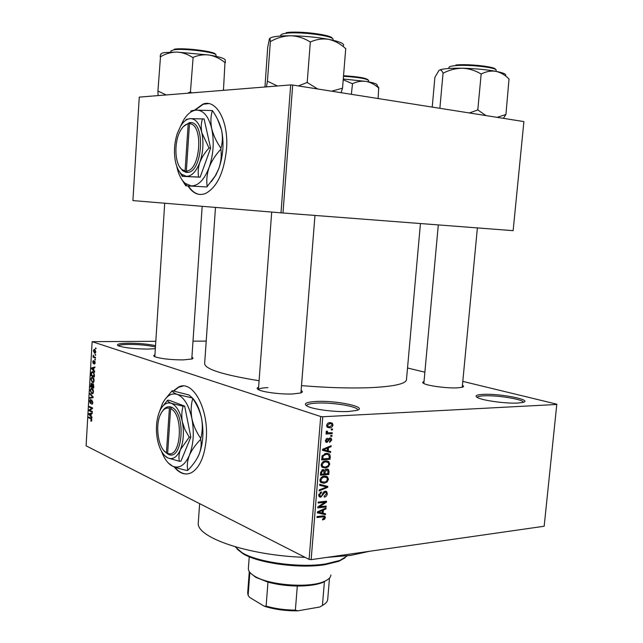 <?xml version="1.0" encoding="UTF-8"?>
<svg xmlns="http://www.w3.org/2000/svg" width="643" height="643" viewBox="0 0 643 643"><rect width="100%" height="100%" fill="white"/><g stroke="black" fill="none" stroke-linecap="round" stroke-linejoin="round"><path stroke-width="0.96" d="M517.872 403.048C506.387 403.756 483.054 400.605 477.636 397.663C474.373 395.855 476.254 394.754 483.271 394.376C500.19 393.379 533.586 400.002 522.896 402.422L517.872 403.048M523.298 402.309C523.772 399.391 497.176 395.067 484.034 395.823C479.807 396.024 477.524 396.554 477.17 397.422M155.341 348.683L147.834 349.093C134.355 348.932 124.517 347.839 118.328 345.821C115.636 344.238 119.148 343.362 128.873 343.201C139.523 343.282 148.412 344.109 155.534 345.685M155.453 347.011C148.895 345.379 140.174 344.511 129.291 344.415C122.901 344.479 119.26 344.953 118.368 345.838M348.651 411.488C335.702 412.243 314.089 409.535 307.7 406.4C302.837 403.74 305.722 402.092 316.364 401.457C336.9 400.284 369.203 407.316 356.543 410.459L348.651 411.488M357.629 410.001L357.629 410.001C358.464 406.545 332.696 402.229 317.071 403.081C310.36 403.418 306.856 404.302 306.55 405.757L306.55 405.805M188.005 185.948C192.852 193.422 198.631 195.962 205.358 193.575C216.908 187.531 223.965 172.742 226.521 149.208C228.852 121.286 216.241 98.516 202.77 104.182L194.435 110.258M208.637 103.603L203.22 104.246L194.974 110.21M174.084 466.826C179.638 473.682 185.506 475.595 191.678 472.565C199.772 467.501 204.619 456.345 206.234 439.105C208.919 408.225 192.177 378.823 178.191 387.263L173.473 390.904M183.118 386.041L178.625 387.247L173.835 390.976M191.903 357.251C193.374 357.934 193.35 358.529 191.839 359.027L182.974 359.911C170.347 359.815 160.975 358.754 154.859 356.728C153.331 356.021 153.356 355.41 154.947 354.912M462.43 385.326C463.989 386.138 463.908 386.789 462.188 387.287L457.06 387.882C447.094 388.348 428.214 385.888 423.962 383.598C422.314 382.77 422.33 382.103 424.018 381.596M301.125 390.454C302.949 391.466 302.732 392.326 300.474 393.026L292.661 393.974C281.521 394.464 263.919 392.326 258.968 389.915C256.726 388.854 256.605 387.954 258.607 387.215M267.946 387.625C262.087 387.842 258.912 388.517 258.43 389.65M369.854 551.228L350.901 555.367L326.781 557.409M420.442 223.539L406.48 379.627C405.966 383.959 393.283 386.668 368.431 387.745C348.94 388.38 326.636 387.673 301.503 385.623M556.91 404.463L322.786 416.744L311.148 559.651L544.171 526.239L556.814 404.182L462.807 381.387M424.87 372.193L407.517 367.989M95.847 351.745L95.164 353.24L94.505 353.232L93.396 350.901L94.079 349.406L94.706 349.406L95.847 351.745M95.469 357.363L95.429 358.055L93.074 357.219L93.283 355.097L93.774 356.64L95.469 357.363M95.196 362.765L94.344 364.155L94.867 362.596L94.425 361.535L93.339 363.689L92.753 361.913L93.235 360.61L93.331 362.99L94.224 360.827L95.196 362.765M94.441 374.925L94.328 376.935L91.097 375.689L91.33 372.731L92.037 371.702L92.962 371.726L94.441 374.925M93.798 386.033L93.669 388.147L90.454 386.845L91.145 383.196L92.118 384.192L92.97 383.582L93.798 386.033M93.155 396.972L93.114 397.639L89.787 398.29L89.827 397.591L92.753 397.189L90.02 394.207L90.068 393.492L93.155 396.972M92.311 411.48L92.27 412.155L89.064 410.724L89.104 410.001L91.836 408.281L89.273 407.156L89.313 406.48L92.52 407.887L92.471 408.618L89.739 410.33L92.311 411.48M91.555 421.061L90.759 421.109L91.274 419.059L88.654 417.757L88.694 417.082L90.864 418.079L91.845 420.104L91.555 421.061M320.696 416.519L92.142 341.666L86.09 445.824L309.09 559.386L320.696 416.519L322.786 416.744M91.973 417.162L91.933 417.87L88.855 414.357L88.895 413.65L92.222 412.935L92.182 413.642L91.185 413.795L91.049 416.142L91.973 417.162M92.881 402.446L92.182 404.23L91.66 404.23L92.504 402.229L91.82 400.613L90.341 403.458L89.578 401.152L90.197 399.536L90.647 399.528L89.948 401.296L90.39 402.783L91.692 399.922L92.881 402.446M92.881 393.516L91.74 393.725L90.205 390.405L91.113 388.444L92.005 388.468L93.122 389.618L93.5 391.772L92.881 393.516M93.532 382.32L92.391 382.553L90.848 379.257L91.78 377.272L92.656 377.28L93.774 378.414L94.159 380.56L93.532 382.32M94.658 371.236L94.617 371.951L91.507 368.664L91.547 367.949L94.907 366.96L94.867 367.683L93.862 367.917L93.725 370.28L94.658 371.236M95.357 359.324L95.317 360.016L94.851 359.847L94.891 359.164L95.357 359.324M95.63 354.623L95.59 355.306L95.124 355.145L95.164 354.462L95.63 354.623M96.008 348.144L95.968 348.827L95.502 348.675L95.542 347.984L96.008 348.144M206.21 341.12L193.004 341.168M155.823 341.296L92.142 341.666M332.535 428.977L332.463 429.91L331.266 429.982L331.346 429.05L332.535 428.977M332.013 435.367L331.933 436.3L330.743 436.38L330.815 435.448L332.013 435.367M330.679 451.531L330.598 452.503L322.448 450.301L322.529 449.32L331.153 445.736L331.073 446.708L328.517 447.697L328.251 450.912L330.679 451.531M328.219 466.914L325.278 468.072L321.966 467.212L321.154 464.857C321.918 462.269 323.453 460.959 325.76 460.918L328.694 461.602L329.746 464.15L328.219 466.914L327.287 466.561M326.966 482.105L324.032 483.295L320.68 482.427L319.909 480.128C320.672 477.54 322.207 476.222 324.514 476.166L327.44 476.809L328.493 479.332L326.966 482.105L326.065 481.744M327.295 493.792C326.957 495.801 325.937 496.91 324.233 497.135L324.201 496.227L326.331 493.816L325.969 492.385L325.061 492.088L320.793 497.232L319.233 496.742L318.703 494.837L321.444 491.799L321.476 492.715L319.692 494.708L320.021 496.034L321.773 495.93L323.019 492.771L325.117 491.172L326.732 491.702L327.295 493.792L326.339 493.398M325.543 513.733L325.471 514.697L317.345 512.857L317.425 511.884L326.017 508.01L325.937 508.975L323.389 510.044L323.124 513.227L325.543 513.733M324.619 519.182L322.569 519.962L322.537 519.062L324.361 517.744L323.815 516.835L316.967 517.502L317.039 516.586L322.722 515.919L324.948 516.321L325.326 517.671L324.619 519.182L323.662 518.748M326.178 506.049L326.105 506.965L317.746 507.89L317.827 506.901L324.852 502.287L318.148 503.011L318.221 502.087L326.58 501.186L326.499 502.175L319.499 506.78L326.178 506.049M327.801 486.413L327.729 487.322L319.137 490.882L319.217 489.926L326.789 487.016L319.595 485.296L319.675 484.324L327.801 486.413M329.023 471.6L328.782 474.462L320.415 475.217L320.656 472.332L322.979 469.591L324.651 470.443L326.805 468.996L328.525 469.511L329.023 471.6L328.075 471.231M330.261 456.546L330.044 459.263L321.669 459.93L322.151 455.831L326.331 453.355L329.634 454.199L330.261 456.546L329.296 456.184M331.74 440.005L329.602 442.408L329.57 441.484L330.872 440.005L330.036 438.807L326.998 442.456L325.897 442.103L325.43 440.471L327.351 438.196L327.383 439.121L326.306 440.383L326.54 441.395L327.48 441.202L329.963 437.891L331.225 438.285L331.74 440.005L330.88 439.708M332.23 432.707L332.158 433.639L326.065 434.025L326.146 433.093L327.118 433.028L326.122 431.983L326.523 431.075L327.375 431.284L327.85 432.811L332.23 432.707M332.97 425.039C332.423 426.952 331.306 427.876 329.61 427.828L327.303 427.225L326.66 425.409C327.199 423.52 328.3 422.588 329.972 422.628L332.335 423.223L332.97 425.039L332.101 424.75M290.684 84.916L139.258 97.117L132.916 200.592L280.999 212.833L290.684 84.916L292.694 85.037L282.984 212.986L280.999 212.833M282.984 212.986L513.146 230.66L523.892 121.583L292.694 85.037M259.089 380.72C223.523 374.965 205.374 369.307 204.643 363.745L204.651 363.56M311.148 559.651L309.09 559.386M305.079 557.344C247.86 555.584 195.351 537.098 198.309 522.534L198.333 522.196M321.974 516.007L323.815 516.835M324.265 517.197L325.326 517.671M321.99 512.985L325.471 514.697M321.974 513.146L317.401 512.109M324.9 508.517L325.937 508.975M322.432 509.626L323.389 510.044M322.191 512.809L323.124 513.227M319.812 512.447L322.175 513.026L322.384 510.47L318.261 512.206L319.812 512.447M317.489 511.86L318.261 512.206M321.468 510.068L322.384 510.47M324.434 506.234L326.105 506.965M323.156 501.556L324.852 502.287M324.675 501.395L326.499 502.175M318.606 506.395L319.499 506.78M323.919 491.614L325.061 492.088M319.032 496.484L320.793 497.232M320.246 492.2L321.476 492.715M318.775 494.322L319.692 494.708M324.249 485.497L327.729 487.322M319.643 484.726L326.789 487.016M321.379 481.72L320.527 481.864L324.032 483.295M325.88 476.19L327.44 476.809M324.611 476.158L324.916 476.913M327.512 478.947L328.493 479.332M320.889 480.032L321.46 481.752L325.35 482.097L327.351 480.176L326.933 477.725L324.41 477.09L322.489 477.661L320.889 480.032L319.973 479.662M321.516 477.267L322.489 477.661M322.931 476.495L324.41 477.09M326.893 473.714L328.782 474.462M322.625 469.647L324.651 470.443M321.476 474.196L323.984 473.979L323.855 470.732L323.035 470.507L321.604 472.581L321.476 474.196L320.527 473.827M321.805 470.025L323.035 470.507M324.964 473.891L327.89 473.626L327.737 470.202L326.74 469.92L325.109 472.058L324.964 473.891L324.024 473.513M324.152 471.681L325.109 472.058M325.495 469.438L326.74 469.92M321.219 464.415L322.135 464.768L322.73 466.529L321.765 466.714L325.278 468.072M326.933 460.935L328.694 461.602M325.792 460.918L326.146 461.722M328.774 463.78L329.746 464.15M326.459 461.843L324.602 461.119M321.235 465.95L325.366 467.148L328.251 465.645L328.774 464.238L328.163 462.486L325.663 461.851L323.734 462.405L322.135 464.768M322.738 462.02L323.734 462.405M324.12 461.264L325.663 461.851M328.018 458.499L330.044 459.263M326.451 453.347L326.668 453.91M322.722 458.925L329.144 458.411L329.28 456.739L328.26 454.505L326.242 454.288L323.14 455.927L322.722 458.925L321.781 458.563M321.918 456.916L322.858 457.269M322.256 455.598L323.14 455.927M324.619 453.685L326.242 454.288M325.462 453.468L328.26 454.505M327.11 450.622L327.062 451.209L330.598 452.503M327.062 451.209L322.481 449.963M329.867 446.274L331.073 446.708M327.408 447.295L328.517 447.697M327.311 450.566L328.251 450.912M324.932 449.987L327.303 450.671L327.512 448.083L323.373 449.674L324.932 449.987M322.529 449.361L323.373 449.674M326.443 447.697L327.512 448.083M330.068 438.807L328.774 438.357L330.036 438.807M328.469 438.735L329.465 439.089M325.84 442.046L326.998 442.456M326.21 438.703L327.383 439.121M325.479 440.093L326.306 440.383M330.783 435.898L331.933 436.3M329.875 432.86L332.158 433.639M327.174 432.514L326.322 432.562M326.21 431.622L327.215 431.967M326.138 432.225L327.665 432.747M331.306 429.524L332.463 429.91M327.544 426.325L326.821 426.542M327.07 426.976L329.61 427.828M329.256 422.708L329.401 423.231M327.536 425.385L327.954 426.462L329.682 426.896L332.109 425.071L331.692 423.994L329.955 423.552L327.536 425.385L326.7 425.103M328.332 423.014L329.955 423.552M91.547 421.069L90.759 421.109M91.732 419.035L91.274 419.059M90.028 417.693L88.654 417.757M89.457 414.333L88.855 414.357M92.19 413.505L88.895 413.65M89.795 414.687L90.687 415.74L90.8 413.859L89.208 414.1L89.795 414.687M90.478 410.66L89.064 410.724M90.35 409.953L89.104 410.001M92.496 408.257L91.836 408.281M90.711 407.091L89.273 407.156M92.222 404.206L91.66 404.23M90.743 403.442L90.341 403.458M91.177 402.695L90.727 402.719M91.812 400.613L91.242 400.637M93.122 397.47L89.827 397.591M90.679 394.183L90.02 394.207M92.64 393.701L91.74 393.725M90.575 390.558L91.78 393.05L92.463 393.074L93.122 391.619L91.957 389.144L91.21 389.136L90.575 390.558M92.825 389.119L91.957 389.144M92.206 386.797L90.454 386.845M93.54 384.152L92.118 384.192M90.864 386.314L91.828 386.708L91.499 383.895L90.864 386.314M92.383 384.691L91.909 384.699M92.198 386.853L93.331 387.311L92.93 384.265L92.198 386.853M93.581 384.241L92.93 384.265L93.581 384.233M93.251 382.529L92.391 382.553M91.226 379.402L92.431 381.878L93.098 381.894L93.782 380.415L92.608 377.963L91.861 377.963L91.226 379.402M93.492 377.939L92.608 377.963M92.809 375.649L91.097 375.689M91.82 372.715L91.33 372.731M91.515 375.15L93.991 376.107L93.685 372.972L92.913 372.401L91.708 373.004L91.515 375.15M93.846 372.385L92.913 372.401M94.2 372.964L93.685 372.972M92.19 368.648L91.507 368.664M93.918 367.9L91.547 367.949M92.455 368.921L93.364 369.91L93.476 368.005L91.869 368.375L92.455 368.921M95.1 363.448L94.441 363.456M95.076 361.527L94.553 361.535L95.076 361.527M93.991 362.982L93.42 362.99L93.991 362.982M94.031 362.837L93.532 362.845M95.325 359.839L94.851 359.847M94.987 357.195L93.074 357.219M93.556 355.7L93.114 355.708M95.598 355.137L95.124 355.145M95.188 353.224L94.505 353.232M93.733 351.038L95.051 352.557L95.51 351.608L94.69 350.097L93.733 351.038M95.984 348.667L95.502 348.675M174.751 467.091C178.641 471.849 182.821 474.14 187.298 473.955M188.439 185.98C191.694 191.108 195.544 193.937 199.981 194.483M345.122 557.77L338.885 561.275L324.924 564.723C299.534 568.83 258.333 563.196 243.022 553.736L237.074 549.074M235.177 546.815L242.081 552.707C257.698 562.352 299.807 568.099 325.736 563.919L339.978 560.415L347.349 555.841M503.397 118.344L505.928 114.51L509.023 79.017C505.109 75.038 500.736 72.474 495.906 71.333C486.301 69.589 475.153 68.552 462.47 68.23C468.972 68.552 475.064 70.4 480.731 73.792L481.535 73.865C486.253 71.445 491.043 70.601 495.906 71.333C503.172 72.772 506.427 74.154 505.671 75.464M505.928 114.51L497.119 117.347M486.036 115.595L477.789 109.969L481.189 73.8M477.789 109.969L469.326 112.959M443.517 72.98C449.537 69.902 455.855 68.319 462.47 68.23C450.148 68.062 442.448 68.705 439.362 70.159C440.752 69.565 441.95 70.521 442.971 73.021L443.517 72.98M439.876 108.297L443.067 72.972M432.225 107.092L434.893 77.329L438.904 70.481M478.135 110.025L477.331 109.953M327.56 579.697L322.778 582.454C316.565 584.865 308.069 586.062 297.307 586.03C286.794 585.877 277.02 584.575 267.97 582.124L255.882 577.382L250.939 573.516M248.383 568.332L248.367 568.492C248.262 571.056 250.328 573.612 254.572 576.16L254.982 576.393C269.353 585.259 308.994 588.257 323.839 581.61C328.348 579.753 330.703 577.543 330.904 574.987M324.072 604.46L319.812 606.992L322.432 605.425L324.402 581.73L323.509 581.867M249.854 572.358L248.126 595.354L249.709 597.468L264.281 606.228L266.114 606.132C275.132 608.696 284.889 610.03 295.37 610.135L297.886 610.826C285.677 610.987 274.473 609.451 264.281 606.228M267.97 582.124L266.114 606.132M297.307 586.03L295.37 610.135M319.812 606.992L297.886 610.826M322.432 605.425C325.784 603.632 327.552 601.591 327.721 599.3L329.497 578.049M247.692 592.83L248.126 595.354M351.335 94.304L352.533 83.686C356.953 81.565 361.47 80.809 366.092 81.412C370.689 82.368 374.885 84.571 378.687 88.011L378.116 98.54M343.217 79.772L352.211 83.638M378.92 88.043L377.055 85.262M376.975 85.157C377.521 84.024 373.896 82.77 366.092 81.412L343.274 79.009M277.422 85.985L267.898 81.428L267.392 81.476L266.427 86.869M341.079 92.688L342.534 88.179L345.749 48.41L345.331 48.329C340.324 43.748 334.778 40.758 328.702 39.352C316.726 37.165 304.035 35.968 290.636 35.767C297.46 36.032 303.866 38.033 309.862 41.763L310.778 41.851C316.621 39.239 322.601 38.411 328.702 39.352C339.592 41.538 344.535 43.62 343.531 45.597M342.534 88.179L331.619 91.193M317.698 88.991L307.193 82.481L310.344 41.771M307.193 82.481L298.352 85.929M267.898 81.428L267.424 81.42L270.373 41.353L270.84 41.361C277.101 37.816 283.7 35.952 290.636 35.767C278.74 35.751 271.756 36.635 269.682 38.419M264.964 86.99L267.689 47.397L269.417 38.797C269.867 37.929 270.173 38.805 270.333 41.425L270.373 41.353M307.627 82.553L306.711 82.465M166.151 94.955L157.945 91.009L160.493 56.737C165.589 53.739 170.966 52.187 176.624 52.059L164.889 52.549C162.157 52.959 160.871 53.538 161.039 54.285C160.822 53.634 160.533 54.414 160.147 56.624M191.887 92.881L190.039 92.037L187.643 93.219M190.432 92.053L193.125 57.364C198.446 55.089 203.911 54.333 209.538 55.081C215.14 56.23 220.292 58.746 224.978 62.62L223.442 90.333M225.347 62.684L225.259 60.169C225.179 58.601 219.938 56.905 209.538 55.081L176.624 52.059C182.194 52.332 187.434 54.076 192.329 57.291L192.731 57.299M157.945 91.009L158.065 95.606M190.826 92.11L190.039 92.037M169.39 408.201L166.449 452.785L168.683 454.497C182.901 460.91 186.157 413.168 171.81 407.381L170.596 406.874L169.39 408.201C165.934 407.437 163.017 409.422 160.637 414.156C154.818 425.304 158.258 448.669 166.449 452.785M170.596 406.906C167.477 406.151 164.721 407.63 162.333 411.335M164.158 450.904L167.477 453.942L168.177 453.926M164.504 455.477L167.831 457.953L179.397 461.28C178.537 457.752 178.891 453.854 180.466 449.57L189.259 437.176L190.826 437.079L184.678 406.127L169.101 400.251L167.558 400.308L161.94 407.212M179.397 461.28L180.956 461.16L190.826 437.079M189.259 437.176L185.007 429.789L182.339 421.808C181.422 416.351 181.68 411.142 183.11 406.191L184.678 406.127M183.11 406.191L171.456 403.37C168.876 402.317 167.582 401.296 167.558 400.308M161.449 451.217C164.158 458.459 167.654 463.338 171.922 465.837L172.589 466.175C179.276 468.924 184.879 465.299 189.396 455.308C193.519 444.506 194.355 432.281 191.903 418.633C188.954 405.403 184.115 397.342 177.38 394.44C171.448 392.648 166.449 395.75 162.382 403.756L159.625 411.327M200.72 439.322C201.677 444.056 201.098 449.16 198.992 454.625L198.775 455.131C196.3 460.38 192.643 465.444 187.812 470.322C186.791 465.813 187.322 460.806 189.396 455.308C191.831 449.843 195.609 444.514 200.72 439.322L200.777 438.494C196.493 432.369 193.527 425.746 191.903 418.633C190.69 411.592 190.963 404.889 192.723 398.523C196.959 404.56 199.893 411.102 201.524 418.159C202.762 425.144 202.521 431.927 200.777 438.494M172.195 390.679L188.946 394.955L192.394 397.977L177.38 394.44C174.036 393.146 172.308 391.892 172.195 390.679L164.865 399.576M168.209 462.896L172.589 466.175C176.27 467.823 181.222 469.286 187.434 470.555L187.812 470.322M192.723 398.523L192.394 397.977M192.361 397.896C196.573 402.454 199.627 409.205 201.524 418.159C204 431.726 203.156 443.879 198.992 454.625L196.654 459.19M157.398 439.33C159.295 448.629 162.591 454.746 167.293 457.679L167.831 457.953C172.887 459.97 177.098 457.173 180.466 449.57C183.544 441.379 184.171 432.128 182.339 421.808C180.153 411.793 176.52 405.645 171.456 403.37C166.963 401.931 163.161 404.27 160.059 410.387L159.151 412.493C156.281 420.498 155.702 429.444 157.398 439.33M168.683 454.497L167.654 453.339L170.612 408.675L171.81 407.381M167.654 453.339C181.069 459.287 184.131 414.245 170.612 408.675M188.198 123.81L185.08 170.942L186.124 172.396L187.402 172.404C202.441 172.822 205.889 122.266 190.714 122.588L189.428 122.604L188.198 123.81C185.465 124.292 182.99 126.382 180.763 130.087C173.835 141.13 174.462 163.901 181.865 169.43L185.08 170.942M189.42 122.636L183.48 126.486M179.743 167.003L182.692 170.749L186.132 172.364M179.421 171.705L182.315 176.367L198.574 177.034C197.763 172.34 198.189 167.405 199.869 162.213L202.352 156.892L205.792 151.804L209.007 147.978L210.607 148.155L204.096 118.971L190.328 118.625L186.068 119.461M198.574 177.034L200.158 177.179L210.607 148.155M209.007 147.978L201.846 132.836C200.865 127.708 201.09 123.022 202.505 118.77M182.315 176.367L200.158 177.179M176.729 166.24L176.817 166.658C178.505 174.43 181.31 180.008 185.232 183.392L191.317 185.931C198.382 185.883 204.305 179.751 209.088 167.526C213.452 154.633 214.336 141.693 211.74 128.713C208.621 116.375 203.501 110.17 196.38 110.114C191.63 110.524 187.322 113.915 183.464 120.273L180.37 126.575M220.879 149.144C221.763 155.429 221.088 161.883 218.845 168.506L215.389 175.692L207.215 186.534C206.266 180.546 206.885 174.205 209.088 167.526C211.66 160.959 215.59 154.834 220.879 149.144L220.935 148.268C216.522 141.966 213.46 135.448 211.74 128.713C210.446 122.106 210.671 116.07 212.407 110.588C216.763 116.801 219.802 123.239 221.522 129.926C222.848 136.477 222.647 142.593 220.935 148.268M212.407 110.588L196.38 110.114C192.844 110.347 190.955 110.749 190.722 111.327M182.041 179.831L185.779 185.795L206.813 186.944L185.779 185.795M206.813 186.944L207.215 186.534M217.68 119.51L221.522 129.926C224.142 142.834 223.25 155.694 218.845 168.506L215.871 175.137L211.322 181.631M175.483 161.731C176.769 167.638 178.891 171.866 181.856 174.422L186.502 176.335C191.847 176.206 196.3 171.496 199.869 162.213C203.124 152.439 203.783 142.65 201.846 132.836C199.531 123.48 195.689 118.746 190.328 118.625C186.727 118.891 183.456 121.463 180.514 126.325L177.331 133.382C174.301 142.859 173.69 152.311 175.483 161.731M190.714 122.588L189.484 123.769L186.357 170.99C200.544 171.255 203.783 123.569 189.484 123.769M187.402 172.404L186.357 170.99M190.553 122.741L189.428 122.604M321.098 516.112L322.706 516.835M319.161 511.105L320.029 511.49M322.505 494.218L323.292 494.547M321.998 485.304L325.503 486.743M320.664 472.211L321.604 472.581M324.136 448.653L325.149 449.023M328.067 439.675L329.055 440.029M91.603 418.73L90.848 418.77M93.139 397.213L92.23 397.245M92.873 396.659L92.262 396.675M94.191 362.105L93.717 362.105M496.034 71.357L496.131 70.312C497.634 67.611 468.683 64.276 455.244 65.65C451.209 66.02 449.111 66.607 448.935 67.402L448.935 67.435M455.863 64.991C468.739 63.673 496.468 66.824 495.456 69.452M368.608 81.862L368.712 80.616C366.872 78.695 358.464 77.256 343.491 76.3M343.539 75.721C358.239 76.646 366.43 78.052 368.118 79.941M332.97 40.252L333.018 39.553C334.947 35.895 298.465 31.137 285.355 33.412C282.438 33.854 280.911 34.465 280.79 35.261L280.782 35.317M286.111 32.689C298.456 30.534 332.801 34.867 332.254 38.435M215.944 56.319L216.024 55.202C217.68 52.421 183.665 48.04 173.698 49.816L170.901 50.982M174.374 49.19C183.978 47.469 216.699 51.665 215.365 54.382M203.22 104.246L202.77 104.182M178.625 387.247L178.191 387.263M204.643 363.745L215.477 207.416M198.309 522.534L199.627 503.638M324.948 516.321L324.016 515.903M325.245 492.08L324 491.557M320.021 496.034L318.703 495.472M326.732 491.702L325.422 491.156M327.745 477.074L325.398 476.141M321.46 481.752L319.973 481.149M325.318 477.074L323.461 476.334M324.353 470.041L323.188 469.583M328.525 469.511L327.174 468.988M323.268 470.499L321.902 469.961M327.006 469.912L325.599 469.366M328.975 461.843L326.483 460.902M329.634 454.199L327.311 453.339M326.54 441.395L325.422 441.002M331.225 438.285L330.084 437.883M327.448 432.602L326.13 432.152M332.335 423.223L330.502 422.612M327.954 426.462L326.676 426.036M330.357 423.552L328.509 422.933M91.242 420.458L91.812 420.426M92.013 403.515L92.705 403.482M90.197 399.536L90.631 399.52M90.631 402.799L91.153 402.775M91.113 388.444L91.877 388.42M92.463 393.074L93.211 393.05M91.78 377.272L92.56 377.248M93.098 381.894L93.854 381.87M92.037 371.702L92.849 371.686M92.769 372.353L93.806 372.329M94.529 363.432L95.108 363.424M94.079 349.406L94.698 349.398M95.051 352.557L95.694 352.549M243.022 553.736L242.081 552.707M338.885 561.275L339.978 560.415M448.838 68.471L448.975 67.274M503.139 118.304L503.911 117.637M462.245 387.271L477.387 227.911M423.841 383.533L438.301 224.913M271.708 212.061L258.422 389.642M314.966 215.445L300.932 392.881M154.826 356.712L164.704 203.22M191.783 359.043L202.175 206.315M255.48 577.157L254.572 576.16M248.367 568.492L249.251 556.758M322.778 582.454L323.839 581.61M249.291 571.587L247.676 592.999M280.734 36.008L280.798 35.188M170.982 50.749L170.829 52.099M181.865 169.43L182.692 170.749M185.232 183.392L186.735 185.755M215.871 175.137L215.389 175.692M181.856 174.422L183.03 176.278"/></g></svg>
